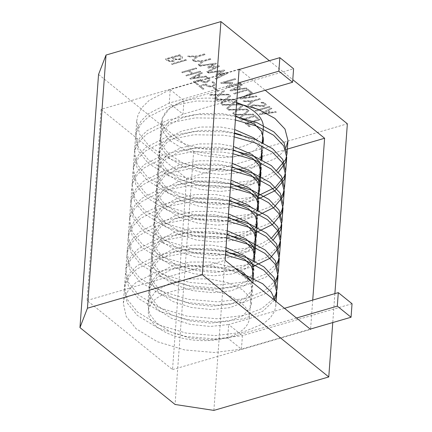 <?xml version="1.0" encoding="UTF-8"?>
<svg xmlns="http://www.w3.org/2000/svg" width="432" height="432" viewBox="0 0 432 432"><rect width="100%" height="100%" fill="white"/><g stroke="black" fill="none" stroke-linecap="round" stroke-linejoin="round"><path stroke-width="0.32" stroke-dasharray="2.16 1.62" d="M225.882 99.97L235.516 99.814L234.765 99.203L226.584 99.322L230.623 95.872L229.883 95.261L225.137 99.344L215.681 99.468L216.437 100.078L224.435 99.949L220.482 103.351L221.222 103.945L225.882 99.97L235.516 99.814M219.731 94.997L229.376 94.851L228.614 94.235L220.433 94.349L224.483 90.909L223.733 90.288L218.986 94.37L209.531 94.495L210.292 95.11L218.29 94.981L214.337 98.383L215.077 98.982L219.731 94.997L229.376 94.851M232.74 113.254L233.474 113.854L238.135 109.868L247.768 109.717L247.012 109.107L238.831 109.226L242.881 105.781L242.131 105.16L237.389 109.242L227.929 109.372L228.69 109.987L236.693 109.858L232.74 113.254L233.474 113.854M232.702 104.269L236.752 100.823L236.002 100.208L231.26 104.29L221.81 104.42L222.561 105.03L230.564 104.9L226.611 108.302L227.351 108.896L232.006 104.917L241.645 104.771L240.894 104.161L232.691 104.436L236.752 100.823M213.122 87.631L217.512 91.179L218.484 90.898L214.094 87.35L213.111 87.799L217.512 91.179M212.906 86.416L215.449 84.553L214.618 82.96L213.025 81.67L211.999 81.967L213.565 83.236L214.213 84.353L212.231 85.865L210.049 86.092L207.214 85.012L205.816 83.884L198.893 85.898L202.91 89.143L203.936 88.846L200.61 86.162L205.486 84.742C207.214 86.551 209.687 87.107 212.906 86.416L215.438 84.721L214.607 83.128L213.025 81.67M207.436 81.994L209.979 80.131L209.147 78.538L207.549 77.247L206.528 77.544L208.094 78.813L208.742 79.931L206.755 81.443L204.574 81.67L201.744 80.59L200.345 79.461L193.423 81.475L197.435 84.721L198.461 84.424L195.14 81.74L200.016 80.32C201.744 82.129 204.217 82.685 207.436 81.994L209.963 80.298L209.137 78.705L207.549 77.247M206.761 76.61L206.086 76.064L201.107 76.75L198.769 74.866L202.36 73.04L201.652 72.479L189.772 78.527L190.301 78.953L206.75 76.777L206.086 76.064M200.032 71.172L192.726 73.3L189.448 70.654L196.76 68.521L196.042 67.943L181.807 72.09L182.52 72.668L188.422 70.951L191.7 73.597L185.798 75.314L186.494 75.875L200.729 71.734L200.032 71.172L192.726 73.3M172.211 64.336L186.446 60.188L185.755 59.632L171.52 63.774L172.201 64.503L186.446 60.188M192.397 59.945L193.153 60.556L197.872 56.554L205.016 54.47L204.32 53.903L197.149 55.993L187.65 56.106L188.433 56.743L196.155 56.689L192.397 59.945L193.153 60.556M230.904 83.155L226.044 87.129L226.697 87.669L240.953 83.516L240.262 82.955L228.739 86.308L232.799 82.831L232.335 82.458L224.138 82.577L235.645 79.229L234.932 78.646L220.676 82.798L221.341 83.338L230.904 83.155L226.044 87.129M221.908 71.059L215.795 74.066L216.621 74.747L224.964 73.548L215.276 78.435L215.973 78.997L227.983 72.997L227.41 72.533L218.155 73.829L224.888 70.492L224.311 70.027L207.7 72.311L208.402 72.878L221.908 71.059L215.795 74.066M198.212 64.643L198.974 65.259L203.688 61.252L210.832 59.173L210.141 58.612L202.975 60.696L193.471 60.815L194.254 61.447L201.982 61.398L198.212 64.643L198.974 65.259M199.244 65.475L199.935 66.037L213.446 64.217L207.328 67.225L208.165 67.91L216.497 66.706L206.82 71.599L207.511 72.16L219.526 66.161L218.954 65.696L209.693 66.987L216.421 63.65L215.843 63.185L199.244 65.475L199.935 66.037M244.96 114.178L249.005 110.727L248.26 110.117L243.513 114.194L234.058 114.323L234.814 114.934L242.811 114.804L238.869 118.206L239.598 118.8L244.264 114.826L253.897 114.669L253.141 114.059L244.949 114.345L249.005 110.727M254.896 115.479L240.629 119.632L241.321 120.193L254.567 116.338L257.272 118.53L258.298 118.228L254.896 115.479L240.629 119.632M252.758 121.824L260.123 119.675L259.427 119.113L245.138 123.277L249.188 126.554L250.214 126.252L246.856 123.541L251.732 122.121L254.912 124.691L255.933 124.394L252.758 121.824L255.933 124.394M230.542 90.774L246.996 88.436L246.316 87.89L241.342 88.582L238.999 86.686L242.59 84.861L241.882 84.305L230.013 90.347L230.531 90.947L246.996 88.436M98.55 74.455L193.655 151.324L232.465 157.248L347.36 123.795M269.33 60.723L292.788 79.682M175.219 59.54L180.166 59.503L182.201 58.282L182.569 57.483L182.093 56.635L179.739 54.734L165.472 58.887C167.195 61.733 174.469 62.64 175.219 59.54L180.155 59.67L182.185 58.455L182.558 57.65L182.077 56.803L179.739 54.734M271.183 107.989L259.313 114.026L259.843 114.458L276.296 112.12L275.627 111.575L270.643 112.266L268.299 110.371L271.89 108.545L271.183 107.989L259.313 114.026M269.255 106.429L255.037 110.57L255.728 111.132L269.951 106.99L269.255 106.429L255.037 110.57M251.818 92.335L239.949 98.377L240.478 98.804L256.932 96.471L256.262 95.926L251.278 96.611L248.935 94.721L252.526 92.896L251.818 92.335L239.949 98.377M247.919 89.149L233.663 93.296L234.365 93.863L247.595 90.013L250.295 92.194L251.321 91.897L247.919 89.149L233.663 93.296M253.233 101.299L260.377 99.214L259.686 98.653L252.515 100.742L243.016 100.856L243.799 101.493L251.521 101.439L247.757 104.69L248.519 105.305L253.233 101.299L260.377 99.214M255.685 108.481L251.802 106.456L253.303 105.381L260.68 106.213L264.211 106.207L266.177 104.949L265.442 103.275L263.628 102.422L260.944 102.341L261.603 102.875L264.535 103.534L265.021 104.717L263.698 105.619L252.725 104.825L250.733 105.953L250.565 106.418L255.674 108.648L251.791 106.628L253.292 105.548L260.663 106.38L264.2 106.375L266.252 104.787L265.432 103.442L261.911 102.249M213.872 410.4L232.465 157.248M334.892 293.625L332.764 322.564M239.447 69.422L265.21 90.245M101.083 109.355L186.565 178.448L172.53 369.576L87.048 300.483L101.083 109.355L239.123 69.163M186.565 178.448L286.67 149.299M87.048 300.483L225.088 260.291M172.53 369.576L310.57 329.384M312.725 300.078L310.597 329.017M193.655 151.324L175.063 404.476M179.453 55.604L181.327 57.688L179.442 59.108C176.575 59.659 174.474 59.162 173.124 57.613L179.453 55.604L181.343 57.521L179.453 58.936C176.591 59.492 174.485 58.995 173.135 57.445M172.163 57.893L174.01 59.616L172.422 60.88C170.149 61.306 168.41 60.793 167.2 59.335L172.179 57.726L174.02 59.449L172.438 60.707C170.159 61.139 168.421 60.62 167.216 59.168L172.179 57.726M179.728 54.902L165.461 59.054C167.184 61.9 174.458 62.813 175.203 59.708M179.442 55.771L173.124 57.613M240.138 88.916L232.924 89.942L238.194 87.345L240.138 88.916L232.934 89.775L238.205 87.172L240.154 88.749M246.985 88.609L246.316 87.89M238.999 86.686L242.579 85.034L241.871 84.472L230.013 90.347M230.002 90.515L230.531 90.947M238.988 86.859L241.342 88.582M246.305 88.058L241.331 88.749M260.123 119.675L259.427 119.113M260.107 119.848L252.742 121.991M255.922 124.562L254.912 124.691M254.896 124.859L251.732 122.121M251.716 122.288L246.856 123.541M246.845 123.709L250.214 126.252M250.204 126.425L249.188 126.554M259.416 119.286L245.138 123.277M245.122 123.444L249.178 126.722M240.613 119.799L241.321 120.193M254.885 115.646L258.298 118.228M258.287 118.4L257.272 118.53M257.261 118.697L254.567 116.338M254.551 116.505L241.31 120.361M248.989 110.894L248.26 110.117M244.949 114.345L253.141 114.059M253.13 114.232L253.897 114.669M248.249 110.284L243.502 114.367L234.047 114.491L234.803 115.101L242.8 114.971L238.853 118.379L239.587 118.967L244.264 114.826M244.247 114.993L253.881 114.836M199.924 66.209L213.446 64.217M199.228 65.648L215.843 63.185M215.833 63.358L216.421 63.65M218.954 65.696L209.693 66.987M209.682 67.16L216.41 63.823M218.938 65.864L219.526 66.161M213.43 64.384L207.317 67.392L208.148 68.078L216.486 66.874L206.809 71.771L207.511 72.16M207.5 72.333L219.515 66.328M198.963 65.426L203.688 61.252M210.141 58.612L202.959 60.869L193.46 60.982L194.243 61.614L201.982 61.398M201.965 61.565L198.202 64.811M210.125 58.779L210.832 59.173M210.821 59.341L203.677 61.42M215.784 74.234L216.621 74.747M224.311 70.027L207.689 72.484L208.402 72.878M208.391 73.051L221.897 71.226M224.3 70.2L224.888 70.492M227.41 72.533L218.155 73.829M218.144 74.002L224.872 70.664M227.394 72.7L227.983 72.997M216.61 74.914L224.948 73.715L215.266 78.608L215.973 78.997M215.957 79.169L227.972 73.165M226.033 87.296L226.697 87.669M234.932 78.646L220.66 82.966L221.341 83.338M221.324 83.506L230.893 83.322M234.916 78.818L235.645 79.229M235.634 79.396L224.138 82.577M224.122 82.75L232.335 82.458M232.324 82.625L232.799 82.831M240.262 82.955L228.739 86.308M228.728 86.481L232.789 82.998M240.246 83.122L240.953 83.516M240.943 83.684L226.687 87.836M193.136 60.723L197.872 56.554M204.32 53.903L197.138 56.16L187.639 56.273L188.422 56.911L196.155 56.689M196.144 56.862L192.386 60.113M204.304 54.076L205.016 54.47M205.006 54.643L197.861 56.722M186.435 60.361L185.755 59.632M185.744 59.8L171.52 63.774M171.509 63.941L172.201 64.503M196.042 67.943L196.744 68.693L189.448 70.654M189.432 70.821L192.71 73.467M200.021 71.339L200.729 71.734M200.718 71.901L186.494 75.875M188.422 70.951L191.684 73.769L185.798 75.314M185.787 75.487L186.484 76.048M188.411 71.118L182.52 72.668M196.031 68.11L181.807 72.09M181.791 72.257L182.509 72.835M262.219 113.627L267.5 111.029L269.438 112.601L262.219 113.627L267.511 110.862L269.449 112.428L262.235 113.454M259.297 114.199L259.843 114.458M268.299 110.371L271.89 108.545M271.874 108.713L271.172 108.157M268.283 110.538L270.643 112.266M270.626 112.433L275.627 111.575M275.611 111.748L276.296 112.12M259.826 114.626L276.286 112.288M255.02 110.738L255.728 111.132M269.244 106.596L269.951 106.99M269.941 107.158L255.717 111.299M239.933 98.545L240.478 98.804M248.935 94.721L252.526 92.896M252.515 93.064L251.807 92.502M248.924 94.889L251.278 96.611M251.267 96.784L256.262 95.926M256.246 96.093L256.932 96.471M250.074 96.946L242.86 97.972L248.135 95.38L250.074 96.946L242.87 97.805L248.146 95.213L250.09 96.779M240.467 98.977L256.921 96.638M233.653 93.469L234.365 93.863M247.909 89.316L251.321 91.897M251.311 92.065L250.295 92.194M250.285 92.367L247.595 90.013M247.585 90.18L234.349 94.036M260.366 99.387L259.686 98.653M259.67 98.825L252.504 100.91L243.005 101.029L243.788 101.66L251.51 101.612L247.741 104.857L248.519 105.305M248.503 105.473L253.222 101.466M261.9 102.416L260.933 102.508L261.592 103.043L263.056 103.097L264.524 103.707L265.07 104.647L263.682 105.786L252.715 104.992L250.722 106.126L250.549 106.591L254.939 108.578M254.929 108.751L255.674 108.648M197.964 75.519L199.908 77.096L192.694 78.122L197.975 75.352L199.924 76.923L192.704 77.949L197.975 75.352M206.075 76.232L201.107 76.75M198.769 74.866L202.349 73.208L201.641 72.652L189.756 78.694L190.301 78.953M190.291 79.121L206.75 76.777M198.758 75.033L201.091 76.923M207.538 77.414L206.528 77.544M200.016 80.32L200 80.487C201.733 82.296 204.206 82.852 207.425 82.161M200 80.487L195.14 81.74M195.129 81.907L198.461 84.424M198.45 84.591L197.435 84.721M206.512 77.717L208.084 78.98L208.732 80.098L206.744 81.61L204.563 81.837L201.728 80.757L200.335 79.628L193.423 81.475M193.406 81.648L197.424 84.893M213.008 81.837L211.999 81.967M205.486 84.742L205.475 84.91C207.203 86.719 209.677 87.275 212.895 86.584M205.475 84.91L200.61 86.162M200.599 86.33L203.936 88.846M203.92 89.014L202.91 89.143M211.982 82.139L213.554 83.403L214.202 84.521L212.215 86.033L210.033 86.26L207.198 85.18L205.805 84.051L198.893 85.898M198.882 86.071L202.894 89.316M214.094 87.35L218.484 90.898M218.473 91.066L217.501 91.346M214.083 87.518L213.111 87.799M236.741 100.996L236.002 100.208M232.691 104.436L240.894 104.161M240.878 104.328L241.645 104.771M235.991 100.375L231.244 104.458L221.8 104.593L222.55 105.197L230.548 105.073L226.595 108.47L227.335 109.069L232.006 104.917M231.995 105.084L241.634 104.938M233.464 114.021L238.135 109.868M247.012 109.107L238.82 109.393L242.87 105.948L242.12 105.327L237.373 109.409L227.918 109.539L228.679 110.155L236.693 109.858M236.677 110.025L232.724 113.422M247.001 109.274L247.768 109.717M238.124 110.041L247.752 109.885M229.36 95.018L228.614 94.235M228.598 94.403L220.423 94.522L224.467 91.076L223.717 90.455L218.975 94.538L209.52 94.667L210.281 95.283L218.279 95.153L214.326 98.55L215.077 98.982M215.066 99.149L219.721 95.164M235.505 99.986L234.765 99.203M234.749 99.376L226.573 99.49L230.612 96.039L229.867 95.429L225.126 99.511L215.671 99.635L216.421 100.246L224.419 100.116L220.466 103.518L221.222 103.945M221.206 104.112L225.871 100.138M227.135 337.608A50.603 25.726 -175.8 0 0 249.291 318.427A50.603 25.726 -175.8 0 0 200.707 289.067A50.603 25.726 -175.8 0 0 148.36 311.018A50.603 25.726 -175.8 0 0 174.328 335.929A50.603 25.726 -175.8 0 0 227.135 337.608M236.666 102.589A50.603 25.726 -175.8 0 0 162.362 120.312A50.603 25.726 -175.8 0 0 188.33 145.222A50.603 25.726 -175.8 0 0 241.142 146.896A50.603 25.726 -175.8 0 0 263.293 127.721M284.483 308.302L228.679 324.551L242.422 335.659L241.429 349.159L227.686 338.051L228.679 324.551L210.244 326.468L190.237 324.383L171.709 318.449L157.496 309.415L150.725 300.758L148.808 291.514L149.731 287.172L157.383 277.036L171.574 269.455L190.161 265.426L210.325 265.399L229.009 269.222L243.373 276.151L250.274 283.138L252.315 290.644L251.451 294.17L243.956 302.2L229.916 307.67L211.486 309.593L191.473 307.508L172.946 301.574L158.733 292.54L151.961 283.878L150.044 274.639L150.968 270.297L158.62 260.161L172.816 252.58L191.403 248.551L211.567 248.524L225.769 251.041M253.557 273.764L252.693 277.295L245.198 285.325L231.158 290.795L212.722 292.712L192.715 290.628L174.188 284.699L159.975 275.659L153.203 267.003L151.286 257.758L152.21 253.422L159.862 243.281L174.053 235.705L192.64 231.671L212.803 231.649L227.005 234.16M254.794 256.878L253.93 260.42L246.434 268.445L232.394 273.92L213.964 275.837L193.952 273.753L175.424 267.818L161.212 258.784L154.44 250.123L152.523 240.872L153.446 236.542L161.098 226.406L175.295 218.824L193.882 214.796L214.045 214.769L228.247 217.285M256.036 240.003L255.172 243.54L247.676 251.57L233.636 257.04L215.201 258.962L195.194 256.878L176.666 250.943L162.454 241.909L155.677 233.242L153.765 223.997L154.688 219.667L162.34 209.531L176.531 201.949L195.118 197.921L215.282 197.894L229.484 200.41M256.273 226.978L248.713 234.819L234.873 240.165L216.443 242.082L196.43 239.998L177.903 234.068L163.696 225.029L156.919 216.367L155.002 207.122L155.925 202.792L163.577 192.65L177.773 185.074L196.36 181.04L216.524 181.019L230.726 183.535M257.515 210.103L249.95 217.944L236.115 223.29L217.679 225.207L197.672 223.123L179.145 217.188L164.932 208.154L158.161 199.492L156.244 190.253L157.167 185.911L164.819 175.775L179.01 168.194L197.597 164.165L217.76 164.144L231.962 166.655M258.752 193.223L251.192 201.064L237.352 206.41L218.921 208.332L198.909 206.248L180.382 200.313L166.174 191.279L159.397 182.617L157.48 173.378L158.404 169.036L166.055 158.9L180.252 151.319L198.839 147.29L219.002 147.263L233.204 149.78M259.994 176.348L252.428 184.189L238.594 189.535L220.158 191.452L200.151 189.367L181.624 183.438L167.411 174.398L160.639 165.742L158.722 156.503L159.646 152.161L167.297 142.02L181.489 134.444L200.075 130.41L220.239 130.388L234.441 132.905M241.105 134.957L253.292 141.14L260.188 148.122L262.229 155.623M260.917 160.115L253.238 167.573L239.83 172.66L221.4 174.577L201.388 172.492L182.86 166.563L168.653 157.523L161.876 148.862L159.959 139.622L160.882 135.286L168.534 125.145L182.731 117.563L201.317 113.535L221.481 113.513L235.683 116.024M262.472 142.592L254.907 150.439L241.072 155.779L222.637 157.702L202.63 155.617L184.102 149.683L169.889 140.648L163.112 131.981L161.201 122.737L162.124 118.406L169.776 108.27L183.967 100.688L170.224 89.581L239.096 69.525M296.503 318.011L227.686 338.051L209.25 339.968L189.243 337.883L170.716 331.954L156.503 322.915L149.731 314.258L147.814 305.019L148.738 300.677L156.389 290.536L170.581 282.955L189.173 278.926L209.336 278.905L228.015 282.728L242.384 289.651L249.28 296.638L251.321 304.144L250.463 307.676L242.962 315.7L228.928 321.17L210.492 323.093L190.485 321.008L171.958 315.074L157.745 306.04L150.973 297.383L149.056 288.139L149.98 283.797L157.626 273.661L171.823 266.08L190.409 262.051L210.573 262.024L234.23 267.678M251.532 281.664L252.563 287.264L251.699 290.795L244.204 298.825L230.164 304.295L211.729 306.218L191.722 304.133L173.194 298.199L158.981 289.165L152.21 280.503L150.293 271.258L151.216 266.922L158.868 256.786L173.065 249.205L191.651 245.176L211.815 245.149L226.012 247.666M254.486 261.079L253.805 270.378L252.941 273.92L245.441 281.95L231.406 287.42L212.971 289.337L192.964 287.253L174.436 281.324L160.223 272.284L153.446 263.623L151.535 254.378L152.458 250.047L160.105 239.906L174.301 232.324L192.888 228.296L213.052 228.274L227.254 230.785M253.724 258.001L246.051 265.459L232.643 270.545L214.213 272.462L194.2 270.378L175.673 264.443L161.46 255.409L154.688 246.742L152.771 237.497L153.695 233.167L161.347 223.031L175.543 215.449L194.13 211.421L214.294 211.394L228.49 213.91M254.966 241.126L247.293 248.578L233.885 253.665L215.449 255.587L195.442 253.503L176.915 247.568L162.702 238.534L155.925 229.867L154.013 220.622L154.937 216.292L162.583 206.156L176.78 198.574L195.367 194.546L215.53 194.519L229.732 197.035M251.062 207.22L256.106 213.354L257.521 219.753L256.657 223.29L249.161 231.32L235.121 236.79L216.691 238.707L196.679 236.623L178.151 230.693L163.939 221.654L157.167 212.998L155.25 203.753L156.173 199.417L163.825 189.275L178.022 181.699L196.609 177.665L216.772 177.644L230.969 180.155M257.445 207.371L249.772 214.828L236.363 219.915L217.928 221.832L197.921 219.748L179.393 213.813L165.181 204.779L158.409 196.123L156.492 186.883L157.415 182.536L165.062 172.4L179.258 164.819L197.845 160.79L218.009 160.763L232.211 163.28M259.999 186.008L259.135 189.535L251.64 197.564L237.6 203.035L219.17 204.957L199.157 202.873L180.63 196.938L166.417 187.904L159.646 179.242L157.729 170.003L158.652 165.661L166.304 155.525L180.5 147.944L199.087 143.915L219.251 143.888L233.453 146.405M259.924 173.621L252.25 181.073L238.842 186.16L220.406 188.077L200.399 185.992L181.872 180.063L167.659 171.023L160.888 162.367L158.971 153.122L159.894 148.786L167.546 138.645L181.737 131.069L200.324 127.035L220.487 127.013L234.689 129.53M256.019 139.714L261.063 145.849L262.478 152.242L263.164 142.943M261.166 156.74L253.487 164.198L240.079 169.285L221.648 171.202L201.636 169.117L183.109 163.183L168.896 154.148L162.124 145.487L160.207 136.237L161.131 131.906L168.782 121.77L182.979 114.188L236.968 98.469M276.766 170.278L266.571 176.105L253.822 180.392L226.573 183.724L197.003 181.154L169.614 172.897L148.597 160.056L138.569 147.668L135.713 134.433L137.057 128.234L141.28 120.728L148.316 113.767L169.236 103.081L182.979 114.188L183.967 100.688L293.587 68.769M310.246 329.119L241.429 349.159L214.18 352.496L184.61 349.92L157.221 341.663L136.204 328.828L126.176 316.445L123.32 303.221L124.664 297L128.887 289.494L135.923 282.539L156.838 271.847L184.243 266.404L213.97 266.868L240.332 272.614M275.481 301.023L275.821 305.948L274.531 311.348L270.389 317.828L263.428 323.703L242.671 332.284L215.422 335.615L185.846 333.04L158.463 324.788L137.446 311.947L127.418 299.57L124.556 286.34L125.906 280.125L130.124 272.619L137.165 265.658L158.08 254.972L185.479 249.529L215.212 249.993L225.725 251.624M273.127 299.117L261.576 308.691L243.907 315.403L216.659 318.74L187.088 316.165L159.7 307.908L138.683 295.072L128.655 282.69L125.798 269.46L127.143 263.245L131.366 255.744L138.402 248.783L159.316 238.097L186.721 232.648L216.448 233.118L226.962 234.743M275.551 280.476L264.038 291.114L245.149 298.528L217.901 301.865L188.325 299.29L160.942 291.033L139.925 278.197L129.892 265.81L127.035 252.574L128.385 246.37L132.602 238.864L139.644 231.908L160.558 221.216L187.963 215.773L217.69 216.238L228.204 217.868M276.793 263.601L265.28 274.239L246.386 281.653L219.137 284.985L189.567 282.409L162.178 274.158L141.161 261.317L131.134 248.929L128.277 235.694L129.622 229.495L133.844 221.989L140.881 215.028L161.795 204.341L189.2 198.898L218.927 199.363L229.441 200.993M278.03 246.721L266.517 257.359L247.628 264.773L220.379 268.11L190.804 265.534L163.42 257.278L142.403 244.442L132.37 232.054L129.514 218.824L130.864 212.614L135.081 205.114L142.123 198.153L163.037 187.466L190.442 182.018L220.169 182.488L230.683 184.113M271.809 237.784L261.614 243.616L248.864 247.898L221.616 251.235L192.046 248.659L164.657 240.403L143.64 227.567L133.612 215.185L130.756 201.955L132.1 195.739L136.323 188.233L143.359 181.278L164.273 170.586L191.678 165.143L221.405 165.607L231.919 167.238M280.508 212.971L268.996 223.609L250.106 231.023L222.858 234.355L193.282 231.779L165.899 223.528L144.882 210.686L134.854 198.31L131.992 185.08L133.342 178.864L137.56 171.358L144.601 164.398L165.515 153.711L192.92 148.268L222.647 148.732L233.161 150.363M281.75 196.09L270.238 206.728L251.343 214.142L224.095 217.48L194.524 214.904L167.135 206.653L146.119 193.811L136.096 181.429L133.234 168.205L134.579 161.984L138.802 154.483L145.838 147.523L166.752 136.836L194.157 131.387L223.884 131.857L234.398 133.488M258.309 195.631L252.585 197.267L225.337 200.605L195.761 198.029L168.377 189.772L147.361 176.936L137.333 164.549L134.471 151.319L135.821 145.109L140.038 137.603L147.08 130.648L167.994 119.956L195.399 114.512L225.126 114.977L235.64 116.608M352.042 303.739L242.422 335.659L215.174 338.99L185.598 336.415L158.215 328.163L137.198 315.322L127.17 302.945L124.308 289.715L125.658 283.5L129.875 275.994L136.917 269.033L157.831 258.347L185.236 252.904L214.963 253.368L225.477 254.999M274.406 300.154L262.937 311.137L243.659 318.778L216.41 322.115L186.84 319.54L159.451 311.288L138.434 298.447L128.412 286.065L125.55 272.84L126.895 266.62L131.117 259.119L138.154 252.158L159.073 241.472L186.473 236.023L216.2 236.493L226.714 238.124M276.205 282.215L271.804 288.328L264.87 293.83L244.901 301.903L217.652 305.24L188.077 302.665L160.693 294.408L139.676 281.572L129.649 269.185L126.787 255.955L128.137 249.745L132.354 242.239L139.396 235.283L160.31 224.591L187.715 219.148L217.442 219.613L227.956 221.243M277.441 265.34L273.046 271.447L266.112 276.955L246.137 285.028L218.889 288.36L189.319 285.79L161.93 277.533L140.913 264.692L130.885 252.304L128.029 239.069L129.373 232.87L133.596 225.364L140.632 218.403L161.552 207.716L188.951 202.273L218.678 202.738L229.192 204.368M253.103 266.512L247.379 268.148L220.131 271.485L190.555 268.909L163.172 260.658L142.155 247.817L132.122 235.429L129.265 222.194L130.615 215.995L134.833 208.489L141.874 201.528L162.788 190.841L190.193 185.393L219.92 185.863L230.434 187.493M273.494 239.609L262.715 246.38L248.616 251.273L221.368 254.61L191.797 252.034L164.408 243.778L143.392 230.942L133.364 218.554L130.507 205.319L131.852 199.114L136.075 191.608L143.111 184.653L164.03 173.961L191.43 168.518L221.157 168.982L231.671 170.613M255.582 232.762L249.858 234.398L222.61 237.73L193.034 235.159L165.65 226.903L144.634 214.067L134.606 201.679L131.744 188.455L133.094 182.239L137.311 174.733L144.353 167.773L165.267 157.086L192.672 151.643L222.399 152.107L232.913 153.738M256.819 215.881L251.095 217.517L223.846 220.855L194.276 218.279L166.887 210.028L145.87 197.186L135.848 184.81L132.986 171.58L134.33 165.364L138.553 157.858L145.589 150.898L166.509 140.211L193.909 134.762L223.636 135.232L234.149 136.863M258.061 199.006L252.337 200.642L225.088 203.98L195.512 201.404L168.129 193.147L147.112 180.311L137.084 167.929L134.222 154.705L135.572 148.484L139.795 140.978L146.831 134.023L167.746 123.336L195.151 117.887L224.878 118.352L235.391 119.983M278.451 172.098L267.673 178.87L253.573 183.767L226.325 187.099L196.754 184.529L169.366 176.272L148.349 163.436L138.321 151.049L135.464 137.819L136.809 131.609L141.032 124.103L148.068 117.142L168.988 106.456L196.387 101.012L226.114 101.477L236.628 103.108M286.119 147.204L281.718 153.311L274.784 158.819L254.815 166.887L227.567 170.224L197.991 167.648L170.608 159.397L149.591 146.556L139.558 134.168L136.706 120.933L138.051 114.734L142.274 107.228L149.31 100.267L170.224 89.581L169.236 103.081L238.102 83.03M249.291 318.427L252.299 277.479M253.157 265.761L253.535 260.604M255.636 232.006L256.014 226.849M256.873 215.131L257.256 209.974M260.593 164.5L260.971 159.343M261.835 147.625L262.213 142.468M148.36 311.018L162.362 120.312M251.327 304.133L252.315 290.633M252.563 287.258L252.893 282.766M257.521 219.753L258.206 210.449M258.763 202.873L259.751 189.373M261.241 169.123L261.922 159.818M147.814 305.014L148.808 291.514M149.056 288.139L150.044 274.639M150.293 271.264L151.286 257.764M151.535 254.389L152.523 240.889M152.771 237.514L153.765 224.008M154.013 220.633L155.002 207.133M155.25 203.758L156.244 190.253M156.492 186.878L157.48 173.378M157.729 170.003L158.722 156.503M158.971 153.128L159.959 139.622M160.207 136.253L161.201 122.747M275.821 305.937L276.145 301.558M123.32 303.215L124.308 289.715M124.556 286.34L125.55 272.84M125.798 269.465L126.787 255.965M127.035 252.59L128.029 239.085M128.277 235.71L129.265 222.21M129.514 218.835L130.507 205.335M130.756 201.955L131.744 188.455M131.992 185.08L132.986 171.58M133.234 168.205L134.222 154.699M134.471 151.33L135.464 137.824M135.713 134.449L136.701 120.949"/><path stroke-width="0.65" d="M220.925 21.6L106.024 55.053L98.55 74.455L79.958 327.607L87.437 308.205L202.333 274.752L220.925 21.6L269.33 60.723M292.788 79.682L347.36 123.795L334.892 293.625M106.024 55.053L87.437 308.205M79.958 327.607L175.063 404.476L213.872 410.4L328.768 376.947L202.333 274.752M332.764 322.564L328.768 376.947M310.597 329.017L310.57 329.384L225.088 260.291L239.123 69.163L239.447 69.422M265.21 90.245L324.605 138.256L312.725 300.078M286.67 149.299L324.605 138.256M262.213 142.468L263.293 127.721A50.603 25.726 -175.8 0 0 236.666 102.589M225.769 251.041L244.615 259.276L251.51 266.258L253.557 273.764L252.893 282.766M227.005 234.16L245.857 242.401L252.752 249.377L254.794 256.878L254.486 261.079M228.247 217.285L247.093 225.52L253.989 232.502L256.036 240.003L255.042 253.503L253.724 258.001M229.484 200.41L248.335 208.645L255.226 215.622L257.272 223.123L256.273 226.978M230.726 183.535L249.572 191.77L256.468 198.747L258.514 206.253L257.515 210.103M231.962 166.655L250.814 174.89L257.71 181.877L259.751 189.378L258.752 193.223M233.204 149.78L252.05 158.015L258.952 164.997L260.993 172.503L259.994 176.348M234.441 132.905L241.105 134.957M261.922 159.818L262.229 155.617L260.917 160.115M235.683 116.024L254.529 124.259L261.425 131.242L263.471 138.742L262.472 142.592M234.23 267.678L243.621 272.776L251.532 281.664M226.012 247.666L244.863 255.901L251.759 262.883L253.805 270.383M227.254 230.785L246.1 239.02L252.995 246.002L255.042 253.503M228.49 213.91L247.342 222.145L254.237 229.127L256.284 236.628L254.966 241.126M229.732 197.035L248.578 205.27L251.062 207.22M230.969 180.155L249.82 188.395L256.716 195.377L258.757 202.883L257.445 207.371M232.211 163.28L251.057 171.515L257.958 178.502L259.999 186.008L260.993 172.498M233.453 146.405L252.299 154.64L259.195 161.622L261.241 169.128L259.924 173.621M234.689 129.53L253.535 137.765L256.019 139.714M262.478 152.242L261.166 156.74M240.332 272.614L262.683 283.743L271.215 292.032L275.481 301.023M225.725 251.624L247.304 257.834L263.925 266.868L274.077 277.576L277.063 289.067L275.773 294.473L273.127 299.117M226.962 234.743L248.54 240.959L265.162 249.988L275.314 260.696L278.3 272.182L277.009 277.598L275.551 280.476M228.204 217.868L249.782 224.078L266.404 233.113L276.55 243.815L279.542 255.301L278.251 260.717L276.793 263.601M229.441 200.993L251.019 207.203L267.64 216.238L277.792 226.94L280.778 238.426L279.488 243.842L278.03 246.721M230.683 184.113L252.261 190.328L268.882 199.357L279.029 210.065L282.02 221.551L280.73 226.967L271.809 237.784M231.919 167.238L253.498 173.448L270.119 182.482L280.271 193.19L283.257 204.687L281.966 210.087L280.508 212.971M233.161 150.363L254.74 156.573L271.361 165.607L281.513 176.315L284.494 187.812L283.208 193.212L281.75 196.09M234.398 133.488L255.982 139.698L272.597 148.727L282.749 159.435L285.736 170.926L284.445 176.337L275.292 187.331L258.309 195.631M235.64 116.608L257.218 122.818L273.839 131.852L283.986 142.555L286.978 154.046L285.687 159.457L276.766 170.278M225.477 254.999L247.055 261.209L263.677 270.243L273.829 280.951L276.815 292.448L275.524 297.848L274.406 300.154M226.714 238.124L248.297 244.334L264.913 253.363L275.065 264.071L278.051 275.562L276.205 282.215M227.956 221.243L249.534 227.453L266.155 236.488L276.302 247.19L279.293 258.682L277.441 265.34M229.192 204.368L250.776 210.578L267.392 219.613L277.544 230.315L280.53 241.801L279.245 247.217L270.086 258.212L253.103 266.512M230.434 187.493L252.013 193.703L268.634 202.732L278.78 213.435L281.772 224.921L280.481 230.342L273.494 239.609M231.671 170.613L253.255 176.828L269.87 185.857L280.022 196.565L283.009 208.051L281.723 213.462L272.565 224.456L255.582 232.762M232.913 153.738L254.491 159.948L271.112 168.982L281.264 179.69L284.251 191.182L282.96 196.587L273.807 207.581L256.819 215.881M234.149 136.863L255.733 143.073L272.349 152.102L282.506 162.815L285.487 174.307L284.202 179.712L275.044 190.706L258.061 199.006M235.391 119.983L256.97 126.198L273.591 135.227L283.743 145.935L286.729 157.426L285.439 162.832L278.451 172.098M236.628 103.108L258.212 109.318L274.828 118.352L284.98 129.055L287.966 140.546L286.119 147.204M296.503 318.011L337.306 306.131L338.294 292.631L352.042 303.739L351.049 317.239L337.306 306.131M284.483 308.302L338.294 292.631M310.246 329.119L351.049 317.239M238.102 83.03L278.851 71.167L279.844 57.661L293.587 68.769L292.594 82.274L278.851 71.167M239.096 69.525L279.844 57.661M236.968 98.469L292.594 82.274M252.299 277.479L253.157 265.761M253.535 260.604L255.636 232.006M256.014 226.849L256.873 215.131M257.256 209.974L260.593 164.5M260.971 159.343L261.835 147.625M256.284 236.628L257.272 223.123M258.206 210.449L258.514 206.248M263.164 142.943L263.471 138.742M276.145 301.558L276.815 292.432M277.063 289.057L278.051 275.557M278.3 272.182L279.293 258.676M279.542 255.301L280.53 241.801M280.778 238.426L281.772 224.926M282.02 221.551L283.009 208.046M283.257 204.676L284.251 191.171M284.499 187.796L285.487 174.296M285.736 170.921L286.729 157.421M286.978 154.04L287.966 140.54"/></g></svg>
